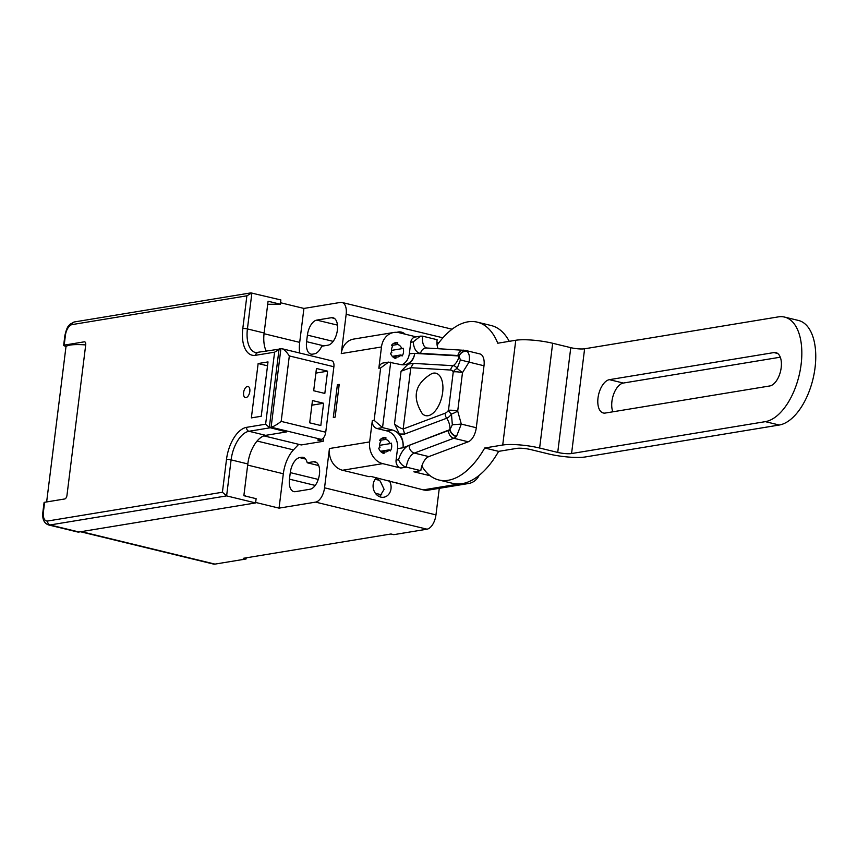 <?xml version="1.0" encoding="UTF-8"?>
<svg xmlns="http://www.w3.org/2000/svg" width="857" height="857" viewBox="0 0 857 857"><rect width="100%" height="100%" fill="white"/><g stroke="black" fill="none" stroke-linecap="round" stroke-linejoin="round"><path stroke-width="1.29" d="M429.464 475.581L413.867 471.8L420.808 470.654L406.325 467.129C403.079 466.39 400.487 463.916 398.537 459.727L396.084 460.134A6.717 5.603 80.6 0 0 400.84 468.04L382.736 463.637A18.458 15.394 -99.4 0 1 369.656 441.912L372.313 420.626A6.717 5.603 80.6 0 0 377.059 428.532L386.818 430.9A15.105 12.598 -99.4 0 1 397.509 448.672L396.084 460.134M479.159 475.378A18.458 15.394 -99.4 0 1 468.758 483.477L428.543 490.097A18.458 15.394 80.6 0 1 423.294 489.883L370.813 476.385L368.981 476.685L342.521 470.257A18.458 15.394 80.6 0 1 329.442 448.532L369.656 441.912M337.39 384.686L339.222 384.386L335.141 417.123L333.319 417.434L337.39 384.686L339.136 385.114M388.585 362.104L383.315 362.972A6.717 5.603 80.6 0 0 378.837 368.242L381.483 346.967A18.458 15.394 -99.4 0 1 393.802 332.473L353.587 339.093A18.458 15.394 80.6 0 0 341.268 353.587L346.164 314.305A13.423 6.985 103.7 0 0 342.018 302.467L452.078 329.206M396.834 483.455L396.93 482.737M439.277 488.329L435.967 514.886A13.423 6.985 -76.3 0 1 427.022 529.187L393.749 534.661L390.963 533.986L243.27 558.314L246.055 558.989L214.978 564.11A13.423 6.985 -76.3 0 1 213.436 564.056L80.515 531.758M257.079 441.034L293.469 449.871A26.856 13.969 103.7 0 0 283.324 473.76L279.05 508.137L315.601 502.116A13.423 6.985 103.7 0 0 324.546 487.815L329.442 448.532M376.577 477.788A10.745 8.956 80.6 0 0 373.373 488.726A10.745 8.956 80.6 0 0 380.787 497.092A10.745 8.956 80.6 0 0 383.84 497.221A10.745 8.956 80.6 0 0 389.41 480.906M405.2 334.176A10.745 8.956 80.6 0 0 401.344 332.098A10.745 8.956 80.6 0 0 398.291 331.98A10.745 8.956 80.6 0 0 396.909 332.345M484.001 365.768A13.423 6.985 -76.3 0 0 479.866 353.92L465.383 350.395A13.423 6.985 103.7 0 1 466.926 351.188A13.423 6.985 103.7 0 1 467.108 351.349C469.315 353.566 469.957 357.155 469.025 362.125L460.402 359.919L457.145 368.467L462.48 372.656L469.025 362.125L484.001 365.768L476.288 427.729A13.423 6.985 -76.3 0 1 468.254 441.784L453.771 438.259A6.717 5.399 -110.6 0 1 448.565 430.482L409.143 445.297A20.14 10.477 -76.3 0 0 398.537 459.727M438.141 348.67A13.423 6.985 103.7 0 1 437.124 339.704L422.63 336.18A13.423 6.985 -76.3 0 0 426.679 347.996M420.808 470.654A13.423 6.985 103.7 0 1 428.843 456.599L468.254 441.784M466.926 351.188A6.717 5.56 129.3 0 0 458.998 355.966L460.402 359.919M410.76 342.275L413.224 341.868L420.519 336.137L415.249 337.005A6.717 5.603 80.6 0 0 410.76 342.275L409.335 353.737A15.105 12.598 -99.4 0 1 401.944 364.771M420.519 336.137L422.63 336.18M393.802 332.473A18.458 15.394 -99.4 0 1 399.041 332.687L416.191 336.855M391.831 352.688L390.524 353.213A8.056 6.717 80.6 0 0 395.827 358.547L396.03 356.908A6.374 5.313 80.6 0 0 397.841 356.983A6.374 5.313 80.6 0 0 401.001 354.916L402.104 356.03A8.056 6.717 80.6 0 0 403.079 348.167L401.772 348.692A6.374 5.313 80.6 0 0 397.573 344.471L397.777 342.832A8.056 6.717 80.6 0 0 395.495 342.746A8.056 6.717 80.6 0 0 391.499 345.35L392.602 346.464A6.374 5.313 80.6 0 0 391.51 349.399A6.374 5.313 80.6 0 0 391.831 352.688M413.224 341.868A20.14 10.477 -76.3 0 0 420.605 353.341L457.895 355.526A6.717 3.492 103.7 0 1 458.998 355.966L414.745 353.373A15.105 12.598 80.6 0 1 404.74 364.686A15.105 12.598 80.6 0 1 400.455 364.514L388.585 362.115L380.658 367.942L378.837 368.242M456.524 436.374C453.107 435.217 450.911 432.946 449.936 429.561L449.818 429.657A6.717 4.456 -133.6 0 0 456.288 436.599A13.423 6.985 103.7 0 0 456.524 436.374L461.302 424.086L452.325 424.772L449.936 429.561A15.105 12.159 69.4 0 0 446.658 418.248L404.633 434.049L403.176 428.993C400.947 428.5 398.044 426.829 394.488 423.958L399.426 434.006C402.351 437.798 403.561 442.201 403.058 447.225A15.105 12.598 80.6 0 0 392.292 430L382.543 427.622L374.134 420.326L380.658 367.942M293.469 449.871L298.697 444.322M323.635 437.691L323.175 441.334L301.246 444.944L263.827 435.849M299.661 353.02A26.856 13.969 103.7 0 1 299.693 342.372L303.924 308.434L340.475 302.414A13.423 6.985 103.7 0 1 342.018 302.467M295.419 491.65L310.052 489.24A14.098 7.338 -76.3 0 0 319.211 475.731A14.098 7.338 -76.3 0 0 315.087 461.794A14.098 7.338 -76.3 0 0 313.469 461.741L307.213 462.769A14.098 7.338 -76.3 0 0 303.11 457.349A14.098 7.338 -76.3 0 0 301.493 457.306L299.661 457.606A14.098 7.338 -76.3 0 0 290.277 472.614L289.462 479.159A14.098 7.338 -76.3 0 0 293.812 491.597A14.098 7.338 -76.3 0 0 295.419 491.65M327.985 345.2A14.098 7.338 -76.3 0 0 337.144 331.68A14.098 7.338 -76.3 0 0 333.03 317.743A14.098 7.338 -76.3 0 0 331.413 317.701L316.79 320.1A14.098 7.338 -76.3 0 0 307.406 335.119L306.581 341.664A14.098 7.338 -76.3 0 0 310.93 354.102A14.098 7.338 -76.3 0 0 312.548 354.155L314.38 353.845A14.098 7.338 -76.3 0 0 321.729 346.228L327.985 345.2M438.741 342.929L436.941 342.489M468.758 483.477A18.458 15.394 -99.4 0 1 463.83 483.337M303.924 308.434L280.518 302.746M267.705 304.289L280.335 304.214L280.871 299.95L250.844 292.89M266.334 351.274A26.856 13.969 103.7 0 1 264.127 332.987L268.08 301.236L280.335 304.214M269.859 427.632L286.538 431.907L269.302 427.493L279.082 348.928L281.814 348.681M281.878 348.692L331.82 360.829A6.717 3.492 -76.3 0 1 333.887 366.753L325.735 432.228A6.717 3.492 -76.3 0 1 321.257 439.373L317.604 439.973L323.175 441.334M269.302 427.493L271.123 427.193C273.383 426.722 276.725 424.793 281.171 421.398L325.735 432.228M286.538 431.907L265.702 435.345A26.856 13.969 103.7 0 0 247.812 463.937L243.859 495.7L256.114 498.678L255.59 502.93L79.005 532.004A13.423 6.985 -76.3 0 1 77.462 531.961A13.423 6.985 -76.3 0 1 77.226 531.897M279.05 508.137L255.643 502.448M246.205 496.267L243.956 494.96M247.812 463.937L231.101 459.877L226.612 495.892L255.59 502.93M222.413 492.239L47.66 521.013A3.353 2.796 80.6 0 0 50.038 524.966L226.612 495.892L222.413 492.239L226.484 459.502A3.353 0.621 -172.9 0 1 231.101 459.877A26.856 13.969 -76.3 0 1 248.991 431.275L265.702 435.345M47.66 521.013A10.07 5.238 103.7 0 1 43.396 512.1A3.353 0.621 7.1 0 0 42.85 512.357L44.071 502.545A3.353 0.621 -172.9 0 1 44.618 502.277L64.725 498.967A3.353 1.746 -76.3 0 0 66.964 495.389L85.721 344.803A3.353 1.746 -76.3 0 0 84.682 341.836A3.353 1.746 -76.3 0 0 84.297 341.825L64.189 345.135A3.353 0.621 7.1 0 0 63.643 345.403A3.353 0.621 7.1 0 0 65.153 346.11L66.31 346.399A25.506 4.703 -172.9 0 0 65.935 347.053L46.642 501.945M246.013 397.605A5.71 2.967 -76.3 0 0 249.719 392.131A5.71 2.967 -76.3 0 0 248.059 386.496A5.71 2.967 -76.3 0 0 247.405 386.475A5.71 2.967 -76.3 0 0 243.699 391.949A5.71 2.967 -76.3 0 0 245.359 397.584A5.71 2.967 -76.3 0 0 246.013 397.605M258.139 363.539L268.005 361.922L261.235 416.266L251.369 417.884L258.139 363.539L267.523 365.821M85.7 344.932A25.506 4.703 -172.9 0 0 70.081 345.082A25.506 4.703 -172.9 0 0 66.31 346.399M246.195 557.832L246.055 558.989M246.88 295.815L242.799 328.552A3.353 0.621 7.1 0 1 247.416 328.927L251.894 292.912L246.88 295.815L72.127 324.589A10.07 5.238 103.7 0 0 65.411 335.312L64.189 345.135M321.257 439.373L271.123 427.193L280.914 348.617C283.131 348.456 285.938 350.888 289.323 355.923L281.171 421.398M313.683 390.738L316.458 368.478L327.599 371.177L324.824 393.438L313.683 390.738M309.688 422.822L312.462 400.551L323.603 403.261L320.829 425.522L309.688 422.822M315.879 373.106L327.599 371.177M311.884 405.19L323.603 403.261M279.618 349.281L274.594 352.173L255.579 355.301A30.209 15.715 -76.3 0 1 242.799 328.552M265.616 424.194L246.612 427.332A3.353 2.796 80.6 0 0 248.991 431.275L269.826 427.847L265.616 424.194L274.594 352.173M376.502 477.852L380.315 481.259L384.107 489.368L379.608 496.706M307.213 462.769L318.697 465.565M375.184 479.288L379.726 480.391M409.335 353.737L414.745 353.373C414.017 358.344 411.81 361.922 408.136 364.107L401.055 371.231L410.814 367.696L403.176 428.993L445.201 413.192A10.241 5.324 103.7 0 0 448.468 410.332A6.717 1.232 7.1 0 1 457.702 411.081L462.48 372.656A6.717 1.232 -172.9 0 0 453.257 371.906L453.257 371.906A6.717 5.035 149.9 0 1 457.145 368.467A15.083 7.852 103.7 0 0 453.203 365.703A15.105 12.844 93.3 0 0 459.095 356.019C460.927 352.473 463.605 350.909 467.108 351.349M408.136 364.107L413.438 363.379L410.814 367.696L450.578 370.031A10.241 5.324 103.7 0 1 453.257 371.906L448.468 410.332A6.717 3.417 -145.2 0 0 451.468 414.038L452.325 424.772M380.005 447.622L378.698 448.147A8.056 6.717 80.6 0 0 384 453.482L384.204 451.853A6.374 5.313 80.6 0 0 386.014 451.918A6.374 5.313 80.6 0 0 389.174 449.85L390.278 450.964A8.056 6.717 80.6 0 0 391.253 443.112L389.946 443.637A6.374 5.313 80.6 0 0 385.757 439.405L385.961 437.777A8.056 6.717 80.6 0 0 383.668 437.681A8.056 6.717 80.6 0 0 379.672 440.294L380.787 441.409A6.374 5.313 80.6 0 0 379.683 444.344A6.374 5.313 80.6 0 0 380.005 447.622M385.961 437.777L381.536 438.505M389.946 443.637L379.63 445.329M379.78 440.391L385.757 439.405M380.476 451.285L389.174 449.85M384.204 451.853L381.547 452.292M404.633 434.049L399.426 434.006M433.406 373.149A21.821 11.355 -76.3 0 0 431.885 373.566C414.992 383.561 411.756 396.866 422.19 413.492A21.821 11.355 -76.3 0 0 428.104 415.709A21.821 11.355 -76.3 0 0 442.64 392.474A21.821 11.355 -76.3 0 0 433.406 373.149M397.777 342.832L393.352 343.561M401.772 348.692L391.456 350.395M391.606 345.457L397.573 344.471M392.302 356.351L401.001 354.916M396.03 356.908L393.363 357.348M509.251 341.332A81.233 42.261 -76.3 0 0 491.157 325.521L477.231 322.136A81.233 42.261 -76.3 0 0 437.113 345.146M421.826 466.047A81.233 42.261 -76.3 0 0 438.88 479.995L452.807 483.38A81.233 42.261 -76.3 0 0 498.645 451.36L516.642 448.404A10.07 1.853 -172.9 0 1 530.483 449.529L548.587 453.931A26.856 4.949 7.1 0 0 585.492 456.931L779.259 425.029L765.333 421.644A53.702 27.938 -76.3 0 0 800.224 370.16A53.702 27.938 -76.3 0 0 784.541 317.079A53.702 27.938 -76.3 0 0 778.381 316.876L584.613 348.788A10.07 1.853 7.1 0 1 570.773 347.663L552.669 343.261A26.856 4.949 -172.9 0 0 515.764 340.261L497.767 343.218A81.233 42.261 -76.3 0 0 477.231 322.136M438.88 479.995A81.233 42.261 -76.3 0 0 484.719 447.986L502.716 445.019A26.856 4.949 -172.9 0 1 539.621 448.029L557.725 452.421L570.773 347.663M498.645 451.36L484.719 447.986M765.333 421.644L571.565 453.546A10.07 1.853 7.1 0 1 557.725 452.421M784.541 317.079L798.467 320.454A53.702 27.938 103.7 0 1 814.15 373.545A53.702 27.938 103.7 0 1 779.259 425.029M612.841 411.799A17.119 8.902 -76.3 0 1 613.655 394.177A17.119 8.902 -76.3 0 1 623.35 383.047L780.277 357.198M609.413 379.662L773.935 352.57A17.119 8.902 -76.3 0 1 775.896 352.623A17.119 8.902 -76.3 0 1 780.898 369.549A17.119 8.902 -76.3 0 1 769.779 385.961L605.256 413.053A17.119 8.902 -76.3 0 1 603.296 412.988A17.119 8.902 -76.3 0 1 598.293 396.073A17.119 8.902 -76.3 0 1 609.413 379.662L623.35 383.047M476.288 427.729L461.302 424.086L457.702 411.081A6.717 1.189 -25.1 0 1 451.468 414.038L451.468 414.038A15.083 7.852 103.7 0 1 446.658 418.248A6.717 5.399 -110.6 0 1 445.201 413.192M382.736 463.637L342.521 470.257M409.143 445.297A6.717 5.399 69.4 0 0 414.36 453.074A13.423 6.985 -76.3 0 0 406.325 467.129L400.84 468.04M423.294 489.883L459.106 483.991M442.919 337.819L346.164 314.305M324.546 487.815L435.967 514.886M464.73 350.299A13.423 6.985 103.7 0 1 465.383 350.395L426.561 347.996A6.717 5.71 93.3 0 0 420.605 353.341M457.895 355.526A6.717 5.71 -86.7 0 1 463.787 350.17M390.706 362.147L382.543 427.622L377.059 428.532M381.483 346.967L341.268 353.587M372.313 420.626L374.134 420.326M264.042 333.705L299.693 342.372M283.324 473.76L247.673 465.094M427.022 529.187L315.601 502.116M81.308 531.629L214.978 564.11M246.612 427.332A30.209 15.715 -76.3 0 0 226.484 459.502M44.618 502.277L43.396 512.1M65.411 335.312A3.353 0.621 -172.9 0 0 64.875 335.58L63.643 345.403M85.036 342.007L84.297 341.825M79.005 532.004L50.038 524.966A13.423 6.985 103.7 0 1 48.495 524.923L77.462 531.961M250.705 292.912L74.366 321.953A3.353 2.796 80.6 0 0 72.127 324.589M278.418 349.281L255.697 352.613A26.856 13.969 -76.3 0 1 247.416 328.927L264.127 332.987M257.818 352.666A3.353 2.796 80.6 0 0 255.579 355.301M333.887 366.753L289.323 355.923M316.544 462.491L313.469 461.741M304.567 458.045L301.493 457.306M299.661 457.606L305.563 459.041M381.751 494.843L375.398 493.3M318.258 479.417L290.277 472.614M289.462 479.159L315.226 485.426M334.487 318.44L331.413 317.701M316.79 320.1L337.465 325.124M333.169 341.375L307.406 335.119M306.581 341.664L323.892 345.874M386.818 430.9L392.292 430M394.488 423.958L401.055 371.231M413.438 363.379L453.203 365.703A6.717 5.71 -86.7 0 0 450.578 370.031M456.288 436.599A13.423 6.985 103.7 0 1 453.771 438.259L414.36 453.074L428.843 456.599M397.509 448.672L402.994 447.772L449.818 429.657A6.717 3.492 103.7 0 1 448.565 430.482M515.764 340.261L502.716 445.019M552.669 343.261L539.621 448.029M777.674 353.47L773.935 352.57M571.565 453.546L584.613 348.788M42.85 512.357C42.164 519.085 44.039 523.263 48.495 524.923M74.366 321.953L70.199 324.107C68.967 325.853 67.264 325.253 64.875 335.58"/></g></svg>
